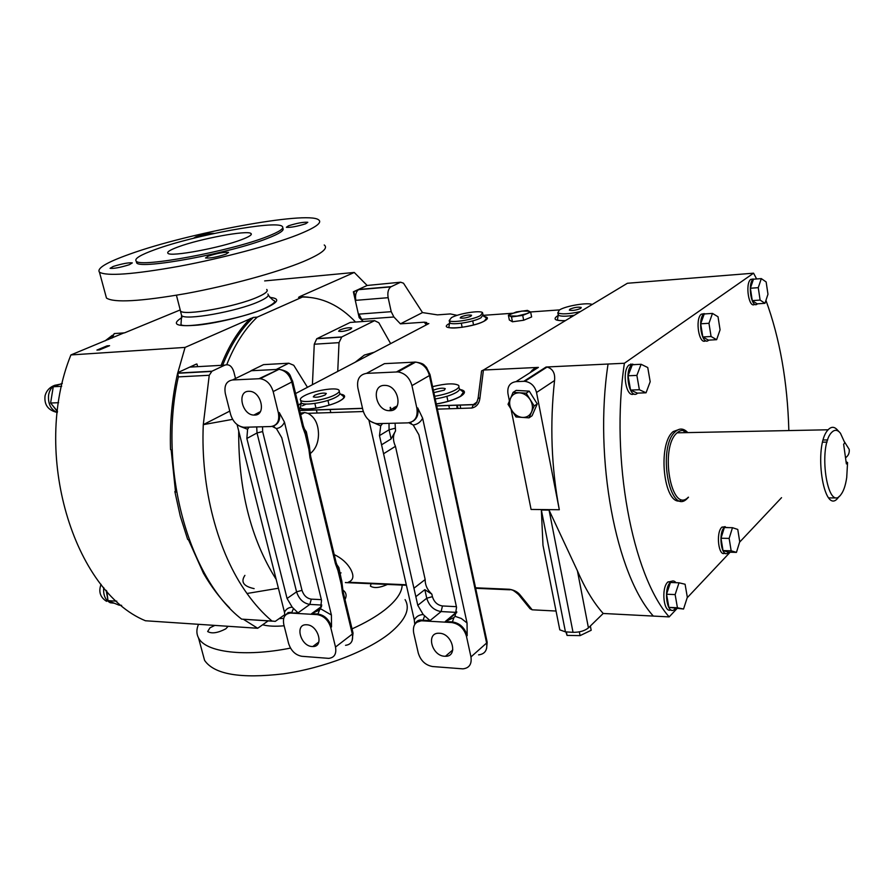 <?xml version="1.0" encoding="UTF-8"?>
<svg xmlns="http://www.w3.org/2000/svg" width="894" height="894" viewBox="0 0 894 894"><rect width="100%" height="100%" fill="white"/><g stroke="black" fill="none" stroke-linecap="round" stroke-linejoin="round"><path stroke-width="1.34" d="M636.494 364.495L631.712 364.886C623.856 371.401 629.599 400.087 637.344 393.382L637.69 393.103M632.818 364.104L628.974 365.02C621.498 371.122 626.269 398.556 633.947 393.908M675.976 582.687C674.311 580.653 672.556 580.407 670.701 581.938L670.411 582.217C662.901 589.068 667.293 616.603 674.668 609.25L675.283 608.624M671.796 581.212L667.751 582.117C660.856 588.263 663.817 613.82 670.925 609.842M728.789 527.639L724.319 527.326C717.793 533.226 721.681 559.163 728.085 552.716L728.599 552.179M725.202 526.633L721.793 527.281C715.636 532.757 718.642 557.375 724.911 553.118M707.377 313.738L703.768 314.051C697.186 319.426 701.98 346.056 708.461 340.391L708.786 340.122M704.316 313.615L701.209 314.219C694.739 319.449 699.209 345.576 705.679 340.681M756.022 279.006L753.094 279.252C747.317 283.912 751.519 309.078 757.196 304.072L757.497 303.815M753.24 278.984L750.647 279.442C744.858 284.102 749.071 309.235 754.759 304.239M325.137 394.947L326.321 393.461C323.561 392.645 319.616 393.282 314.509 395.383L313.291 396.88C316.063 397.696 320.018 397.059 325.137 394.947M470.847 316.241L471.574 315.247C468.892 314.666 465.361 315.224 460.969 316.945L460.22 317.94C462.902 318.532 466.444 317.962 470.847 316.241M580.709 308.408L581.234 307.447C578.15 306.787 574.361 307.368 569.891 309.179L569.344 310.162C572.439 310.821 576.228 310.24 580.709 308.408M339.798 329.975L338.625 331.227C341.407 331.864 345.397 331.193 350.593 329.227L351.733 327.986C348.962 327.36 344.983 328.02 339.798 329.975M444.609 656.252C431.69 655.883 425.801 632.784 438.809 633.231L439.479 633.254C452.431 633.5 458.376 656.721 445.447 656.274L444.609 656.252M389.918 410.704L388.979 410.692C375.625 410.447 370.865 385.37 384.275 385.381L385.392 385.403C398.869 385.783 403.283 410.983 389.918 410.704M248.666 391.293L249.56 391.304C261.529 391.55 266.49 415.364 254.578 415.084L253.829 415.073C241.961 414.939 236.731 391.248 248.666 391.293M306.72 624.772C318.264 624.973 324.366 646.999 312.799 646.53L312.129 646.518C300.619 646.206 294.573 624.303 306.184 624.761L306.72 624.772M433.858 392.611L444.352 390.13L445.257 388.644C442.586 387.717 438.608 388.231 433.344 390.186M631.555 365.031L630.829 363.959M309.581 447.514L306.34 431.746L305.614 432.137M341.989 582.519L338.871 567.522L338.144 568.07M845.523 457.784C848.35 455.784 849.579 452.99 849.211 449.403L844.562 441.96M687.195 498.55C669.483 516.978 656.889 446.665 675.529 431.511L675.931 431.154C679.853 428.047 683.709 428.427 687.508 432.294M688.492 497.209L687.408 498.349M680.513 500.819C663.761 505.859 657.101 444.106 673.227 431.556L679.809 429.187M683.061 430.495L685.508 432.651M688.302 497.209C671.305 514.899 659.236 447.369 677.116 432.819L677.484 432.495C680.714 429.869 683.955 429.813 687.207 432.294M839.164 496.36L837.957 497.947C823.497 516.721 812.892 445.123 828.146 429.779L828.47 429.433C831.644 426.304 834.784 426.673 837.901 430.528L838.93 431.623M827.051 442.105L822.681 442.172M847.568 462.567L846.719 477.552C845.512 485.677 843.489 491.476 840.662 494.963C827.252 512.921 817.529 445.614 831.833 432.26C834.739 429.377 837.611 429.701 840.449 433.232L844.841 442.888L843.634 444.206L846.372 463.919L847.568 462.567L846.07 461.717M306.273 404.043L302.317 405.831M180.13 309.581L180.432 310.967C183.382 316.23 235.949 306.843 257.606 297.099C265.395 293.69 268.457 291.165 266.781 289.511L266.714 289.455M107.023 345.866L109.582 345.687L99.491 349.9L96.921 350.079L107.023 345.866L107.202 346.682M57.417 411.631L51.114 403.641M50.701 402.423L52.969 388.443M114.689 603.394L111.057 601.908M406.301 584.765L348.224 582.24C353.566 580.24 354.303 575.781 350.448 568.875C346.883 562.84 341.474 558.079 334.211 554.571M310.162 453.649C315.582 449.291 318.365 442.843 318.499 434.305C318.353 424.047 314.833 417.051 307.949 413.33L304.664 412.525L300.663 414.704M592.197 304.485C587.76 302.217 565.913 305.86 559.488 309.927L557.811 312.822C561.443 314.509 568.986 314.096 580.429 311.581M451.47 317.616L449.201 320.577C451.235 323.248 473.429 319.706 480.503 315.548L482.592 312.665C480.369 310.039 458.723 313.503 451.47 317.616M304.284 395.796C300.932 397.606 299.713 399.093 300.619 400.244C302.764 403.641 326.489 399.786 335.552 394.533C338.77 392.734 339.899 391.281 338.96 390.186C336.58 386.856 313.548 390.6 304.284 395.796M434.64 396.266C443.681 394.768 450.777 392.567 455.918 389.661C458.756 387.907 459.617 386.454 458.51 385.325C454.197 383.034 445.558 383.481 432.584 386.655M422.504 312.576L403.496 283.197L400.635 282.202L390.779 286.885C388.197 289.041 387.325 292.64 388.152 297.691L391.214 311.682L393.896 316.99L400.423 323.851L422.504 312.576L437.457 314.878L450.352 313.928L457.113 315.347M529.74 372.899L533.629 369.077L538.389 367.389L483.43 370.038L627.398 283.264L753.575 273.184L756.615 278.962M531.874 370.462L532.098 371.401M533.025 375.391L533.159 376.005M278.403 588.241L247.001 593.493C254.756 604.366 263.093 613.552 272 621.051L241.637 619.129C188.701 578.396 157.836 468.322 178.342 376.888L177.705 372.887L178.454 372.541L177.861 372.574L185.069 347.408L253.36 317.426C240.81 329.249 230.585 345.185 222.673 365.255M229.68 607.976C220.058 598.354 211.319 586.788 203.463 573.266L188.556 539.954L187.639 539.328L180.275 516.14L174.855 491.577L175.76 492.125L171.38 450.095L170.519 449.581C169.681 423.097 172.073 397.528 177.705 372.887M226.752 364.663C234.63 344.726 244.788 328.88 257.237 317.124L302.485 297.02L298.663 297.344L300.06 296.462L354.259 272.458L367.143 285.465L400.635 282.202M284.862 614.591L275.285 621.364L272 621.051M235.513 378.486L233.848 371.882C231.982 366.104 228.976 363.858 224.841 365.132L211.967 371.211L177.906 373.044M211.967 371.211L209.241 375.279L203.284 424.65C200.424 488.202 217.834 553.04 247.001 593.493M229.769 411.106L203.284 424.65L232.608 419.364M272.145 621.162L241.637 619.129M457.873 408.469L457.415 405.105M532.634 371.055L532.388 370.004M175.593 491.164L174.855 491.577M520.509 595.449C518.062 592.13 514.374 590.074 509.424 589.269L511.558 589.872C512.597 589.85 514.899 591.392 518.486 594.499L520.509 595.449L532.198 609.809L556.057 611.038M545.642 558.638L542.982 545.262L541.362 510.027L565.444 631.868L573.032 632.326L549.061 510.105L577.412 570.797L588.431 627.879C584.665 630.896 579.524 632.382 573.032 632.326M511.077 409.273L531.081 509.446L559.309 509.736L536.534 392.477C534.768 385.996 530.88 382.286 524.856 381.325L523.795 381.313L546.078 367.021L608.054 364.037C593.605 458.79 616.033 575.01 653.335 616.078L603.204 613.474C593.65 602.779 585.056 588.554 577.412 570.797M546.078 367.021L547.106 367.043C552.827 368.775 555.308 373.279 554.548 380.542L536.534 392.477M559.309 509.736C551.341 467.417 549.754 424.359 554.548 380.542M437.389 409.139L471.909 408.022C476.636 406.915 479.329 403.496 479.966 397.774L478.1 398.534M417.152 409.787L418.001 409.765L417.196 410.167M523.795 381.313L515.983 381.649C509.848 382.621 507.166 386.588 507.937 393.561L509.412 400.937M603.204 613.474L588.431 627.879M565.444 631.868L559.789 629.845L559.454 628.158M530.656 312.129L531.639 316.945L523.672 320.253L512.452 321.773L509.334 319.985L508.384 315.18L511.502 316.923L522.722 315.392L530.701 312.107L527.46 310.397L516.363 311.928L508.384 315.18M400.423 323.851L424.214 322.186L426.729 322.522L425.935 323.762L428.841 323.561L295.59 393.539M194.032 366.864L190.321 367.076L196.356 364.07L177.861 372.574M358.941 314.118L361.668 319.359L359.723 317.638L358.941 314.118L391.214 311.682M358.93 289.444L358.516 289.678C355.89 291.813 355.007 295.366 355.846 300.339L353.912 291.757L358.93 289.444L391.192 286.65M238.698 430.953C238.385 489.767 250.879 539.238 276.168 579.379M426.673 324.701L425.935 323.762M460.164 405.016L460.622 408.379M513.067 392.399L516.173 390.387L529.259 391.147L537.249 403.898L532.086 415.755L529.024 417.856L534.187 405.965L526.164 393.17L513.067 392.399L508.038 404.3L515.983 416.962L529.024 417.856M479.966 397.774L483.43 370.038L481.598 370.876L481.296 372.709M477.172 401.864L473.395 404.569L476.927 402.345M300.283 413.129L304.664 412.525M532.198 609.809L530.03 608.702L518.397 594.376M111.649 338.167L113.214 335.809M107.805 599.237L106.162 590.353M56.925 385.392L60.535 384.062M180.029 310.006L124.523 332.87L114.197 333.574L112.286 337.898M121.629 605.35L119.125 605.193L107.995 600.667L106.777 591.057M62.323 383.403L53.26 386.744L50.6 403.026L57.462 411.251M276.369 369.39L288.807 363.221L293.746 365.277L307.458 387.303M337.742 371.401L339.016 342.648L341.776 336.949L374.586 320.667L378.832 322.734L390.644 343.609M417.353 408.133L417.509 409.776M417.52 410.011L417.721 412.67M124.132 332.825L70.905 354.94C31.234 452.777 73.666 591.359 145.443 620.76L257.684 628.27L243.481 619.352M116.823 601.17L107.984 600.656M58.613 402.691L50.6 403.026M61.652 386.32L53.26 386.744M250.935 370.764L263.54 364.629L266.032 364.484M312.419 384.699L314.263 344.224L316.755 338.748L350.236 322.432L352.135 322.298M393.438 408.636L393.55 409.765M354.259 272.458L264.658 280.917M185.069 347.408L70.905 354.94M302.485 297.02C322.097 297.065 339.787 305.413 355.555 322.041M394.187 407.251L394.511 409.173M341.039 572.853L339.284 574.093M257.237 317.124L253.36 317.426M268.133 620.905L257.684 628.27M171.167 449.973L175.447 491.242M197.619 366.663L196.948 364.037M363.322 321.482L359.176 317.672L353.365 291.802L367.143 285.465M765.946 300.373C779.847 338.435 787.48 381.727 788.832 430.237M676.881 608.702L669.17 616.894C632.349 575.613 610.144 458.611 624.392 363.255L753.575 273.184M781.546 497.667L739.584 542.189M730.13 552.224L687.162 597.807M653.335 616.078L669.17 616.894M608.054 364.037L624.392 363.255M827.721 439.926L823.262 439.993M451.671 622.537C459.08 623.755 464.008 628.326 466.456 636.249L470.959 656.922C471.943 664.141 469.261 668.12 462.902 668.857L432.629 666.544C425.477 665.237 420.694 660.755 418.28 653.078L413.665 632.851C412.581 625.521 415.252 621.498 421.666 620.794L451.671 622.537L452.409 621.922L445.301 621.509L453.928 617.586L455.091 616.324L456.543 607.35L418.884 434.763L413.207 425.019L408.849 422.784M456.7 612.401L441.122 611.563C433.948 610.412 429.154 605.964 426.751 598.231L424.829 589.66L415.844 596.678L417.789 605.316L423.186 614.524L430.036 620.604L423.063 620.201L422.314 620.805M395.07 423.208L395.539 430.942C392.812 435.367 392.79 440.496 395.45 446.329L383.571 453.75L413.933 588.23L425.175 579.535C425.086 585.034 427.31 589.906 431.858 594.152L432.405 596.644C434.093 602.064 437.445 605.171 442.463 605.953L456.398 606.68M395.45 446.329L425.175 579.535M416.906 408.402C418.012 417.017 414.972 421.834 407.787 422.873L376.922 423.655C369.971 422.538 365.311 418.057 362.942 410.178L357.868 387.951C356.639 379.447 359.511 374.586 366.495 373.368L397.953 371.915C404.982 373.122 409.642 377.693 411.955 385.627L416.906 408.402L417.71 407.921L422.638 418.202C420.593 422.124 417.453 424.393 413.207 425.019M414.76 624.392L414.268 619.866C416.168 616.547 419.141 614.77 423.186 614.524M368.909 420.124L414.268 619.866M455.091 616.324L461.36 618.503L467.037 622.962L422.638 418.202M467.037 622.962L467.193 635.623L466.456 636.249M382.576 423.544L380.71 425.857L379.481 435.613L381.559 444.81L391.114 438.932L389.069 429.802L389.013 423.376M395.539 430.942L391.114 438.932M381.559 444.81L383.571 453.75M424.829 589.66L431.858 594.152M413.933 588.23L415.844 596.678M244.353 427.254L243.615 427.243C237.379 426.226 233.055 421.99 230.641 414.548L225.344 393.639C223.947 385.649 226.327 381.09 232.474 379.972L260.165 378.676C266.479 379.771 270.815 384.074 273.173 391.583L278.392 412.972C279.688 421.052 277.174 425.578 270.848 426.539L244.353 427.254M321.572 606.434L311.604 613.664L319.549 609.965L320.555 608.758L321.516 600.276L281.755 437.714L276.38 428.55L272.145 426.404M283.8 624.493C282.56 617.53 284.795 613.72 290.505 613.061L317.135 614.614C323.74 615.731 328.277 620.034 330.746 627.521L335.507 647.044C336.658 653.905 334.401 657.682 328.735 658.364L301.881 656.297C295.489 655.101 291.075 650.866 288.639 643.613L283.8 624.493M345.542 645.312C351.174 644.608 353.432 640.864 352.325 634.081L342.424 592.823L341.407 584.922L337.943 570.495L335.406 563.6L309.95 457.549L308.877 449.336L305.223 434.126L302.552 426.751L291.813 382.006L273.173 391.583M274.804 425.376C278.984 423.041 280.47 418.75 279.241 412.514L284.471 422.158C282.806 425.846 280.113 427.969 276.38 428.55M320.555 608.758L331.395 615.005L284.471 422.158M331.395 615.005L331.529 626.929L330.746 627.521M284.951 615.731L284.471 612.245C286.035 609.093 288.606 607.406 292.193 607.171L298.026 612.871L291.031 613.072M237.089 424.561L284.471 612.245M249.068 427.131L247.593 429.288L246.856 438.473L287.063 598.477L292.193 607.171M338.48 568.819L341.787 580.977L342.167 584.374L341.407 584.922M305.849 432.662L309.346 445.681L309.715 449.056L308.877 449.336M342.424 592.823L343.084 591.526L342.178 584.598M337.943 570.495L338.368 568.562L336.166 562.695M335.406 563.6L336.077 562.36L310.754 456.778M292.662 381.325L303.312 425.756L302.552 426.751M309.95 457.549L310.687 456.499L309.726 449.157M303.379 426.013L305.737 432.417L305.223 434.126M523.672 320.253L522.722 315.392M512.452 321.773L511.502 316.923M537.249 403.898L534.187 405.965M529.259 391.147L526.164 393.17M590.353 626.001L591.18 630.281L580.083 635.623L567.053 635.41L565.902 631.902M566.371 631.924L567.053 635.41M579.346 631.857L580.083 635.623M752.256 300.63L757.162 303.837L764.973 303.312L767.968 294.249L766.147 281.956L761.308 278.604L753.463 279.207L750.39 288.248L752.256 300.63L760.112 300.082L764.973 303.312M702.818 336.971L708.428 340.145L716.63 339.686L720.072 329.819L718.016 316.755L712.473 313.414L704.237 313.95L700.695 323.807L702.818 336.971L711.076 336.502L716.63 339.686M723.022 550.592L728.364 552.168L736.455 552.38L739.729 541.719L737.762 529.438L732.477 527.695L724.352 527.561L721 538.233L723.022 550.592L731.158 550.805L736.455 552.38M668.88 607.361L683.552 609.026L687.33 597.281L685.083 584.24L679.004 582.799L670.455 582.475L666.555 594.219L668.88 607.361L677.44 607.764L683.552 609.026M630.572 390.075L637.299 393.125L646.049 392.801L650.184 381.716L647.748 367.535L641.099 364.283L632.326 364.696L628.057 375.782L630.572 390.075L639.378 389.739L646.049 392.801M761.308 278.604L758.257 287.667L750.39 288.248M758.257 287.667L760.112 300.082M712.473 313.414L708.964 323.293L700.695 323.807M708.964 323.293L711.076 336.502M732.477 527.695L729.146 538.4L721 538.233M729.146 538.4L731.158 550.805M679.004 582.799L675.138 594.588L666.555 594.219M675.138 594.588L677.44 607.764M641.099 364.283L636.874 375.402L628.057 375.782M636.874 375.402L639.378 389.739M214.247 233.457L214.18 233.39C210.448 233.077 204.38 234.206 195.998 236.765L193.473 238.273M288.527 225.791L286.359 227.299C290.639 227.646 297.087 226.461 305.703 223.757L307.793 222.282C303.524 221.935 297.099 223.109 288.527 225.791M208.246 256.131L205.531 257.964C209.833 258.422 216.639 257.17 225.958 254.198L228.573 252.399C224.282 251.94 217.51 253.181 208.246 256.131M113.18 266.468L110.085 268.323C113.829 268.736 120.232 267.529 129.317 264.713L132.312 262.892C128.591 262.478 122.21 263.674 113.18 266.468M178.364 246.845C170.139 249.862 166.675 252.019 167.971 253.326C170.508 257.114 220.773 247.794 241.827 239.558C249.404 236.664 252.443 234.641 250.957 233.468C247.37 229.97 200.167 238.709 178.364 246.845M180.152 309.67L180.487 310.956C183.438 316.208 235.927 306.832 257.561 297.11C265.339 293.701 268.39 291.176 266.725 289.522M136.246 261.294L136.659 262.881C140.425 269.82 230.875 253.036 267.284 238.452C279.856 233.557 284.985 230.093 282.649 228.082M266.859 236.686C279.744 231.68 284.806 228.205 282.068 226.238C275.084 220.27 194.054 235.267 155.332 249.493C140.447 254.868 134.066 258.746 136.201 261.137C139.956 268.021 230.428 251.214 266.859 236.686M105.794 295.556L106.464 298.048C113.974 302.965 140.57 301.457 186.243 293.511C229.244 285.611 277.419 272.368 303.256 261.618C321.616 253.818 328.612 248.275 324.22 244.978M297.087 235.055C315.638 227.668 322.768 222.561 318.465 219.723C306.754 210.973 188.422 232.853 129.675 254.142C106.598 262.367 96.53 268.39 99.457 272.201C106.811 276.402 133.418 274.424 179.281 266.267C222.472 258.198 270.971 245.247 297.087 235.055M214.851 625.409L210.001 627.778L207.665 631.533C211.688 633.924 217.723 633.019 225.78 628.851L228.126 626.292M320.667 608.591L316.878 610.233M283.7 618.357L279.185 618.626M402.166 585.078C401.942 592.688 396.008 601.07 384.353 610.244C375.893 616.759 365.121 622.962 352.035 628.873M290.494 648.094C244.453 657.291 205.43 652.262 198.502 637.88C196.334 633.801 196.345 629.287 198.535 624.314M405.094 599.628C410.603 608.97 405.474 620.179 389.706 633.265C367.456 651.134 323.863 668.053 283.51 673.83C240.475 678.892 214.158 674.4 204.581 660.364L202.904 654.173M284.124 625.789C275.374 626.582 268.211 626.247 262.635 624.783M342.748 589.917L344.38 591.314C346.436 593.594 346.648 596.332 344.995 599.528M371.099 583.715L370.407 586.118C374.094 588.442 379.782 587.872 387.493 584.43M355.231 362.215L364.361 355.063L374.273 352.214M181.258 314.174L181.594 315.481C184.566 320.845 237.1 311.492 258.712 301.669C266.49 298.238 269.541 295.668 267.865 293.992M269.854 297.423C280.191 298.406 278.839 301.96 265.797 308.061C250.219 314.979 219.253 322.801 198.166 325.081C176.297 326.902 170.888 324.399 181.94 317.56M244.9 575.378C240.497 581.96 243.57 586.375 254.131 588.621M60.155 384.208L54.59 385.348C51.416 387.314 49.416 390.544 48.589 395.025C47.874 403.786 50.757 409.62 57.238 412.525L57.305 412.547M103.738 587.57C103.089 595.058 105.269 600.109 110.275 602.746L114.264 603.215M113.683 334.747L111.705 335.753L108.453 339.474M435.21 398.947C444.251 397.461 451.336 395.26 456.476 392.343C459.304 390.577 460.164 389.125 459.058 387.985L458.846 386.968M459.717 389.426C465.618 390.51 465.998 392.779 460.846 396.221C454.968 399.607 446.788 402.211 436.306 404.032M300.954 401.641L301.222 402.758C303.368 406.189 327.081 402.345 336.144 397.07C339.351 395.26 340.491 393.807 339.541 392.701L339.239 391.371M340.201 394.098C346.079 395.014 346.079 397.227 340.201 400.747C330.143 406.647 304.027 411.341 299.088 408.156M450.095 321.035L449.671 322.801C451.705 325.494 473.887 321.963 480.961 317.795L483.039 314.889L482.805 313.682M449.749 323.337L449.76 323.337C434.875 330.825 471.741 328.411 484.582 320.946C488.571 318.577 488.325 317.079 483.844 316.465M565.299 320.7C555.196 320.89 552.581 319.303 557.443 315.928L558.303 315.448M558.549 313.224L558.247 315.157C560.482 316.51 565.835 316.554 574.294 315.28M346.235 582.542L345.408 582.508M224.841 365.132L190.321 367.076M209.241 375.279L178.342 376.888M475.552 587.794L509.424 589.269M549.061 510.105L541.362 510.027M390.689 410.648L389.974 410.67M363.299 411.531L307.949 413.33M538.389 367.389L515.983 381.649M299.635 410.447L362.517 408.312M395.897 407.183L396.478 407.172M436.685 405.809L473.395 404.569L471.909 408.022M559.521 309.905L530.511 311.972M512.944 313.224L483.33 315.336M298.417 405.34L301.267 402.971M393.896 316.99L361.668 319.359M457.158 408.491L456.756 405.127M426.371 324.857L424.214 322.186M388.152 297.691L355.846 300.339M288.807 363.221L263.54 364.629M341.776 336.949L317.057 338.58M374.586 320.667L350.236 322.432M339.016 342.648L314.263 344.224M391.047 410.592L390.522 407.373M221.12 365.344C228.663 345.967 238.407 330.344 250.32 318.499M300.06 296.462L308.329 297.188M432.405 596.644L426.751 598.231L417.789 605.316M478.581 654.866C484.883 654.106 487.565 650.15 486.615 643.032L429.433 375.547C427.187 367.736 422.594 363.255 415.632 362.081L384.465 363.646L366.495 373.368M384.465 363.646L377.581 367.367M415.799 362.081L414.268 362.07L396.578 371.893M397.953 371.915L415.632 362.081C424.806 363.489 423.879 365.311 426.438 367.3L430.025 374.642L429.433 375.547L411.955 385.627M430.092 374.977L487.062 641.646L486.615 643.032L470.959 656.922M394.947 428.282L389.069 429.802L379.481 435.613M416.716 415.811L417.297 415.989M456.789 611.842L445.301 621.509M442.463 605.953L441.122 611.563L430.036 620.604M380.71 425.857L370.529 421.365M424.605 615.921L423.063 620.201L416.794 622.258M412.86 421.264C417.163 418.571 418.783 414.123 417.71 407.921M467.193 635.623C464.746 627.7 459.818 623.129 452.409 621.922L453.928 617.586M380.878 423.588L381.57 424.583M411.452 423.801L410.38 422.449M260.165 378.676L278.973 369.323C291.533 371.602 289.589 375.905 292.606 381.101L291.813 382.006C289.511 374.608 285.231 370.373 278.973 369.323L259.07 378.654M279.241 412.514L278.392 412.972M343.162 591.884L352.962 632.717L352.325 634.081L335.507 647.044M279.509 369.311L251.482 370.719L232.474 379.972M251.482 370.719L246.174 373.301M304.217 428.718L306.34 431.746M336.68 564.427L338.871 567.522M331.529 626.929C329.059 619.453 324.522 615.161 317.918 614.033L317.135 614.614M319.549 609.965L317.918 614.033L311.604 613.664M321.84 605.059L309.838 604.411L298.026 612.871M262.557 426.762L262.635 431.545L302.004 590.353C303.692 595.471 306.787 598.399 311.291 599.136L309.838 604.411C303.424 603.349 298.998 599.159 296.573 591.839L287.063 598.477M302.004 590.353L296.573 591.839L257.014 432.975L246.856 438.473M262.635 431.545L257.014 432.975L256.723 426.919M278.615 419.42L279.353 419.487M311.291 599.136L321.359 599.65M247.593 429.288L240.005 426.326M293.467 608.479L291.824 612.502L286.818 614.033M274.749 427.399L273.441 426.047M247.56 427.164L248.286 428.103M278.66 419.197L279.397 419.286M529.058 311.168L521.884 311.078L512.363 313.459C509.848 314.52 509.032 315.358 509.926 315.962L517.09 316.074L526.711 313.66C529.214 312.587 529.997 311.749 529.058 311.168M511.949 410.67C514.665 414.727 518.151 416.995 522.431 417.442C526.678 417.576 529.717 415.744 531.55 411.955C533.092 407.977 532.623 403.864 530.12 399.596C527.371 395.494 523.85 393.226 519.537 392.812C515.279 392.734 512.262 394.6 510.485 398.4C508.988 402.378 509.479 406.468 511.949 410.67M670.701 581.938L668.053 581.838M724.553 527.102L722.028 527.058M330.802 412.581L330.054 409.418M329.07 405.194L327.953 400.411M473.552 324.991L472.725 320.89M397.249 405.831L388.979 410.692M318.845 641.97L312.799 646.53M449.503 408.737L448.799 405.395M447.961 401.428L446.877 396.321M180.432 310.967L181.594 315.481L181.013 324.131C179.783 329.54 242.039 319.504 265.25 308.072C276.425 302.753 274.905 300.999 274.335 300.753C273.229 300.574 271.228 298.73 268.323 295.199M57.026 385.359L54.59 385.348C49.572 387.292 46.399 390.767 45.058 395.751C44.029 404.792 48.12 410.368 57.317 412.469M101.078 584.341C98.329 591.604 100.162 597.27 106.565 601.338M113.426 335.317L112.231 335.406L105.112 340.86M436.283 403.965C446.709 402.166 454.811 399.584 460.578 396.21L463.416 392.164L459.538 389.147M300.619 400.244L301.222 402.758L300.429 407.966C304.295 411.285 331.428 406.234 339.988 400.747C342.916 399.149 344.145 397.763 343.665 396.578L339.876 393.572M449.201 320.577L449.671 322.801L448.833 327.226C451.381 329.819 477.497 325.517 484.38 320.946L486.627 318.242L483.33 315.694M557.811 312.822L558.247 315.157L557.431 319.784C558.225 320.499 560.896 320.778 565.421 320.622M390.779 286.885L358.516 289.678M211.532 371.446L178.118 373.245M542.982 545.262L559.789 629.845M524.856 381.325L547.106 367.043M481.598 370.876L478.134 398.076C476.692 403.563 475.06 405.764 473.239 404.68L436.708 405.91M299.669 410.547L362.539 408.424M395.707 407.295L396.4 407.273M345.375 582.586L406.412 585.268M475.664 588.297L509.871 589.805M418.046 412.48L417.241 412.961M113.125 335.999L112.208 337.932M107.571 597.36L107.448 596.354M51.137 399.774L51.427 397.998M52.802 389.583L52.444 391.751M341.486 337.105L316.755 338.748M390.712 410.648L390.175 407.385M299.144 297.3L298.551 297.311M828.146 429.779L677.116 432.819M837.957 497.947L828.872 497.902M675.529 431.511L673.227 431.556M456.655 612.647L446.195 621.33M415.464 623.453C416.727 620.682 419.051 619.598 422.415 620.179L421.666 620.794M416.805 415.531L417.42 415.654M487.174 642.216L486.593 648.541M321.415 606.937L312.352 613.519M279.364 419.409L278.604 419.487M285.812 614.781L288.114 612.558L290.796 612.368L290.505 613.061M353.041 633.097L352.135 640.652M520.677 315.593L524.119 314.744M511.323 316.8L512.575 316.733M260.333 411.665L253.829 415.073M452.8 649.927L445.447 656.274M570.696 317.448L570.394 315.828M462.153 327.338L461.315 323.237M317.113 413.028L316.364 409.877M315.973 408.223L314.844 403.44M753.094 279.252L750.647 279.442M703.768 314.051L701.209 314.219M631.712 364.886L628.974 365.02M106.464 298.048L99.457 272.201M136.659 262.881L136.201 261.137M180.487 310.956L176.431 295.243M251.214 234.574L250.957 233.468M198.502 637.88L204.581 660.364M342.86 590.509L344.38 591.314"/></g></svg>
